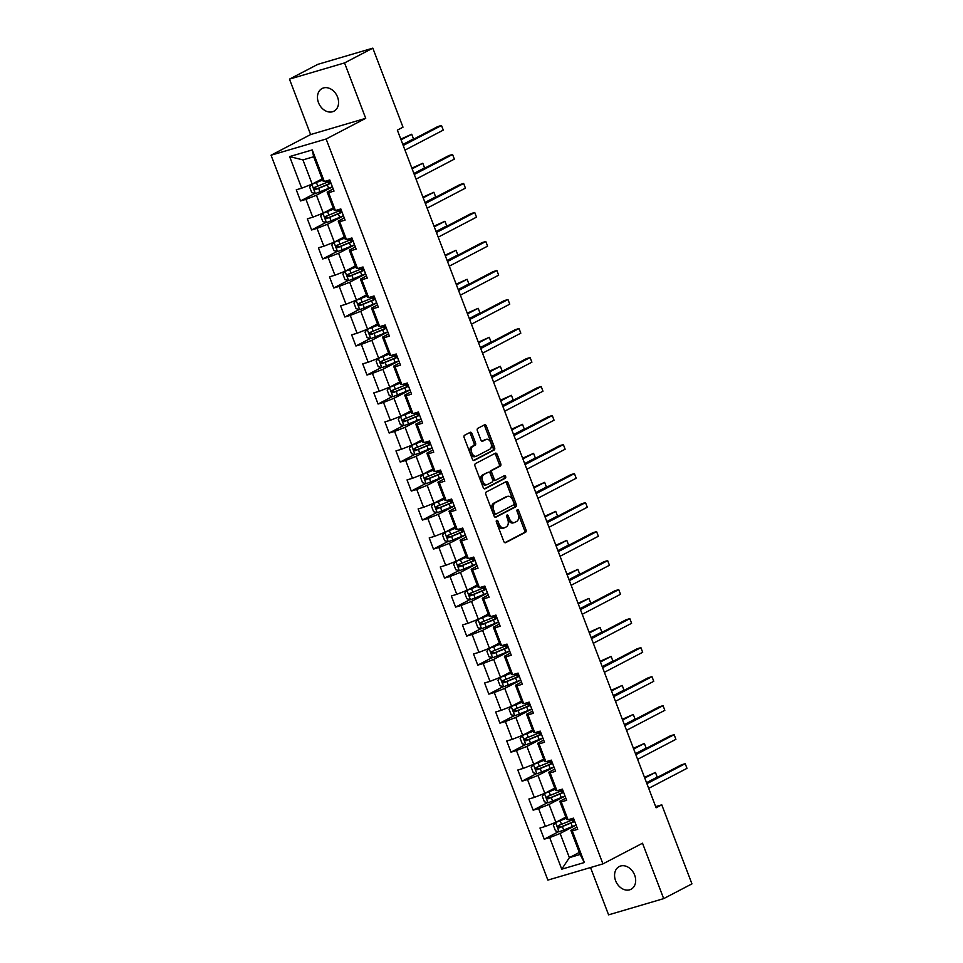 <?xml version="1.0" encoding="UTF-8"?>
<svg xmlns="http://www.w3.org/2000/svg" width="963" height="963" viewBox="0 0 963 963"><rect width="100%" height="100%" fill="white"/><g stroke="black" fill="none" stroke-linecap="round" stroke-linejoin="round"><path stroke-width="1.44" d="M496.679 520.345A1.372 0.867 73.6 0 0 496.378 522.03L503.793 541.423A1.962 1.24 73.6 0 0 505.455 542.735A1.962 1.24 73.6 0 0 505.599 542.675L525.581 532.238A1.962 1.24 73.6 0 0 525.991 529.831L518.588 510.438A1.372 0.867 73.6 0 0 517.035 511.245L517.986 513.761A6.284 3.96 73.6 0 1 516.662 521.452L515 522.319A6.284 3.96 73.6 0 1 514.543 522.512A6.284 3.96 73.6 0 1 509.222 518.335L508.259 515.831A1.372 0.867 73.6 0 0 506.707 516.637L507.67 519.153A6.284 3.96 73.6 0 1 506.345 526.845L504.684 527.712A6.284 3.96 73.6 0 1 504.227 527.905A6.284 3.96 73.6 0 1 498.894 523.728L497.943 521.224A1.372 0.867 73.6 0 0 496.679 520.345M318.488 102.656A12.796 9.859 -117.6 0 0 333.944 111.19A12.796 9.859 -117.6 0 0 337.544 97.046A12.796 9.859 -117.6 0 0 322.087 88.512A12.796 9.859 -117.6 0 0 318.488 102.656M615.598 880.724A12.796 9.859 -117.6 0 0 631.054 889.258A12.796 9.859 -117.6 0 0 634.653 875.114A12.796 9.859 -117.6 0 0 619.209 866.568A12.796 9.859 -117.6 0 0 615.598 880.724M471.99 433.567A1.962 1.24 73.6 0 0 470.329 432.267A1.962 1.24 73.6 0 0 470.185 432.327L464.575 435.252A1.962 1.24 73.6 0 0 464.166 437.659L472.388 459.195A1.962 1.24 73.6 0 0 474.049 460.495A1.962 1.24 73.6 0 0 474.193 460.434L494.175 449.998A1.962 1.24 73.6 0 0 494.585 447.602L486.363 426.055A1.962 1.24 73.6 0 0 484.702 424.755A1.962 1.24 73.6 0 0 484.558 424.815L477.78 428.354A1.962 1.24 73.6 0 0 477.371 430.75L480.898 439.971A1.962 1.24 73.6 0 0 482.559 441.283A1.962 1.24 73.6 0 0 482.704 441.223L486.062 439.465A5.248 3.31 73.6 0 1 486.435 439.309A5.248 3.31 73.6 0 1 490.998 443.1A5.248 3.31 73.6 0 1 489.782 449.227L476.637 456.101A5.248 3.31 73.6 0 1 476.252 456.257A5.248 3.31 73.6 0 1 471.689 452.466A5.248 3.31 73.6 0 1 472.905 446.338L475.096 445.195A1.962 1.24 73.6 0 0 475.505 442.787L471.99 433.567L470.498 434A1.962 1.24 73.6 0 0 469.39 432.736M365.711 118.329L344.549 62.92L372.825 48.15L317.742 64.377L289.466 79.135L310.628 134.555L271.048 155.224L326.132 139.009L365.711 118.329L310.628 134.555M590.524 867.543L608.592 914.85L663.676 898.623L642.514 843.215L602.934 863.883L326.132 139.009M663.676 898.623L691.952 883.865L661.774 804.827L655.671 806.621M372.825 48.15L403.003 127.188L397.346 130.137L656.116 807.776L661.774 804.827M486.255 492.021A1.962 1.24 73.6 0 0 485.846 494.428L494.067 515.963A1.962 1.24 73.6 0 0 495.728 517.263A1.962 1.24 73.6 0 0 495.873 517.203L515.855 506.767A1.962 1.24 73.6 0 0 516.264 504.371L508.043 482.824A1.962 1.24 73.6 0 0 506.382 481.524A1.962 1.24 73.6 0 0 506.237 481.584L486.255 492.021M483.233 487.579L475 466.044A1.962 1.24 73.6 0 1 475.421 463.636L495.391 453.2A1.962 1.24 73.6 0 1 495.536 453.14A1.962 1.24 73.6 0 1 497.197 454.44L500.724 463.66A1.962 1.24 73.6 0 1 500.303 466.068L492.201 470.293A1.962 1.24 73.6 0 0 491.792 472.701L494.127 478.816A1.962 1.24 73.6 0 0 495.789 480.128A1.962 1.24 73.6 0 0 495.933 480.068L504.371 475.662A1.372 0.867 73.6 0 1 505.346 478.214L485.039 488.819A1.962 1.24 73.6 0 1 484.895 488.879A1.962 1.24 73.6 0 1 483.233 487.579M271.048 155.224L547.863 880.11L602.934 863.883M314.901 193.443L300.516 200.954L305.957 199.353L312.77 217.205L307.341 218.806L311.603 229.964L317.032 228.363L323.845 246.215L318.416 247.816L322.677 258.975L328.106 257.374L334.931 275.225L329.49 276.826L333.752 287.985L339.193 286.384L346.006 304.236L340.577 305.837L344.838 316.996L350.267 315.395L357.08 333.246L351.651 334.847L355.913 346.006L361.342 344.405L368.167 362.257L362.726 363.858L366.987 375.016L372.428 373.415L379.241 391.267L373.8 392.868L378.062 404.027L383.503 402.426L390.316 420.277L384.887 421.878L389.148 433.037L394.577 431.436L401.39 449.288L395.962 450.889L400.223 462.047L405.652 460.446L412.477 478.298L407.036 479.899L411.297 491.058L416.738 489.457L423.551 507.308L418.123 508.909L422.384 520.068L427.813 518.467L434.626 536.319L429.197 537.92L433.458 549.079L438.887 547.478L445.713 565.329L440.272 566.93L444.533 578.089L449.974 576.488L456.787 594.34L451.346 595.941L455.607 607.099L461.048 605.498L467.862 623.35L462.433 624.951L466.694 636.11L472.123 634.509L478.936 652.36L473.507 653.961L477.768 665.12L483.197 663.519L490.023 681.371L484.582 682.972L488.843 694.13L494.284 692.529L501.097 710.381L495.668 711.982L499.917 723.141L505.358 721.54L512.172 739.391L506.743 740.992L511.004 752.151L516.433 750.55L523.258 768.402L517.817 770.003L522.078 781.162L527.507 779.561L534.333 797.412L528.892 799.013L533.153 810.172L538.594 808.571L545.407 826.423L539.978 828.024L544.239 839.182L549.668 837.581L561.742 869.192L584.372 862.523L580.099 854.482L570.866 830.311L576.909 827.145M300.516 200.954L296.267 189.795L301.696 188.194L289.622 156.584L312.253 149.927L324.326 181.538L329.755 179.937L334.017 191.095L328.588 192.696L335.401 210.548L340.83 208.947L345.091 220.106L339.662 221.707L346.475 239.558L351.916 237.957L356.178 249.116L350.737 250.717L357.562 268.569L362.991 266.968L367.252 278.126L361.823 279.727L368.636 297.579L374.065 295.978L378.327 307.137L372.898 308.738L379.711 326.589L385.152 324.988L389.413 336.147L383.972 337.748L390.785 355.6L396.226 353.999L400.488 365.158L395.047 366.759L401.872 384.61L407.301 383.009L411.562 394.168L406.133 395.769L412.946 413.621L418.375 412.02L422.637 423.178L417.208 424.767L424.021 442.631L429.462 441.03L433.723 452.189L428.282 453.778L435.107 471.641L440.536 470.04L444.798 481.187L439.369 482.788L446.182 500.64L451.611 499.051L455.872 510.197L450.443 511.798L457.256 529.65L462.697 528.061L466.959 539.208L461.518 540.809L468.331 558.66L473.772 557.071L478.033 568.218L472.592 569.819L479.418 587.671L484.846 586.07L489.108 597.229L483.679 598.83L490.492 616.681L495.921 615.08L500.182 626.239L494.753 627.84L501.567 645.692L507.007 644.091L511.269 655.249L505.828 656.85L512.653 674.702L518.082 673.101L522.343 684.26L516.902 685.861L523.728 703.712L529.156 702.111L533.418 713.27L527.989 714.871L534.802 732.723L540.243 731.122L544.492 742.28L539.063 743.881L545.877 761.733L551.317 760.132L555.579 771.291L550.138 772.892L556.963 790.743L562.392 789.142L566.653 800.301L561.224 801.902L568.038 819.754L573.466 818.153L577.728 829.312L572.299 830.913L584.372 862.523M333.198 207.9L323.255 213.088L316.43 195.236L332.416 186.894M333.198 188.929L327.155 192.082L333.968 209.934L335.401 210.548M316.43 195.236L305.957 199.353M323.255 213.088L312.77 217.205M328.588 192.696L327.155 192.082M344.273 236.91L334.33 242.098L327.516 224.247L343.49 215.905M344.273 217.939L338.23 221.093L345.043 238.944L346.475 239.558M327.516 224.247L317.032 228.363M334.33 242.098L323.845 246.215M339.662 221.707L338.23 221.093M355.347 265.92L345.404 271.109L338.591 253.257L354.565 244.915M355.347 246.949L349.304 250.103L356.129 267.955L357.562 268.569M338.591 253.257L328.106 257.374M345.404 271.109L334.931 275.225M350.737 250.717L349.304 250.103M366.421 294.931L356.479 300.119L349.665 282.267L365.651 273.925M366.421 275.96L360.391 279.114L367.204 296.965L368.636 297.579M349.665 282.267L339.193 286.384M356.479 300.119L346.006 304.236M361.823 279.727L360.391 279.114M377.508 323.941L367.565 329.129L360.74 311.278L376.726 302.936M377.508 304.97L371.465 308.124L378.278 325.976L379.711 326.589M360.74 311.278L350.267 315.395M367.565 329.129L357.08 333.246M372.898 308.738L371.465 308.124M388.583 352.952L378.64 358.14L371.826 340.288L387.8 331.946M388.583 333.98L382.54 337.134L389.365 354.986L390.785 355.6M371.826 340.288L361.342 344.405M378.64 358.14L368.167 362.257M383.972 337.748L382.54 337.134M399.657 381.962L389.714 387.15L382.901 369.298L398.887 360.956M399.657 362.991L393.614 366.145L400.439 383.996L401.872 384.61M382.901 369.298L372.428 373.415M389.714 387.15L379.241 391.267M395.047 366.759L393.614 366.145M410.732 410.972L400.801 416.16L393.975 398.309L409.961 389.967M410.732 392.001L404.701 395.155L411.514 413.007L412.946 413.621M393.975 398.309L383.503 402.426M400.801 416.16L390.316 420.277M406.133 395.769L404.701 395.155M421.818 439.983L411.875 445.171L405.062 427.319L421.036 418.977M421.818 421.012L415.775 424.165L422.588 442.017L424.021 442.631M405.062 427.319L394.577 431.436M411.875 445.171L401.39 449.288M417.208 424.767L415.775 424.165M432.893 468.993L422.95 474.181L416.136 456.33L432.11 447.988M432.893 450.022L426.85 453.176L433.675 471.027L435.107 471.641M416.136 456.33L405.652 460.446M422.95 474.181L412.477 478.298M428.282 453.778L426.85 453.176M443.967 498.003L434.024 503.192L427.211 485.34L443.197 476.998M443.967 479.032L437.936 482.186L444.75 500.038L446.182 500.64M427.211 485.34L416.738 489.457M434.024 503.192L423.551 507.308M439.369 482.788L437.936 482.186M455.054 527.014L445.111 532.202L438.285 514.35L454.271 506.008M455.054 508.043L449.011 511.197L455.824 529.048L457.256 529.65M438.285 514.35L427.813 518.467M445.111 532.202L434.626 536.319M450.443 511.798L449.011 511.197M466.128 556.024L456.185 561.212L449.372 543.361L465.346 535.019M466.128 537.053L460.085 540.207L466.899 558.059L468.331 558.66M449.372 543.361L438.887 547.478M456.185 561.212L445.713 565.329M461.518 540.809L460.085 540.207M477.203 585.035L467.26 590.223L460.446 572.371L476.432 564.029M477.203 566.063L471.16 569.217L477.985 587.069L479.418 587.671M460.446 572.371L449.974 576.488M467.26 590.223L456.787 594.34M472.592 569.819L471.16 569.217M488.277 614.045L478.346 619.233L471.521 601.381L487.507 593.027M488.277 595.074L482.246 598.228L489.06 616.079L490.492 616.681M471.521 601.381L461.048 605.498M478.346 619.233L467.862 623.35M483.679 598.83L482.246 598.228M499.364 643.055L489.421 648.243L482.607 630.392L498.581 622.038M499.364 624.084L493.321 627.238L500.134 645.09L501.567 645.692M482.607 630.392L472.123 634.509M489.421 648.243L478.936 652.36M494.753 627.84L493.321 627.238M510.438 672.066L500.495 677.254L493.682 659.402L509.656 651.048M510.438 653.095L504.395 656.248L511.221 674.1L512.653 674.702M493.682 659.402L483.197 663.519M500.495 677.254L490.023 681.371M505.828 656.85L504.395 656.248M521.513 701.076L511.57 706.264L504.756 688.413L520.742 680.059M521.513 682.105L515.482 685.259L522.295 703.11L523.728 703.712M504.756 688.413L494.284 692.529M511.57 706.264L501.097 710.381M516.902 685.861L515.482 685.259M532.599 730.086L522.656 735.275L515.831 717.423L531.817 709.069M532.599 711.115L526.556 714.269L533.37 732.121L534.802 732.723M515.831 717.423L505.358 721.54M522.656 735.275L512.172 739.391M527.989 714.871L526.556 714.269M543.674 759.085L533.731 764.285L526.917 746.433L542.891 738.079M543.674 740.126L537.631 743.28L544.444 761.131L545.877 761.733M526.917 746.433L516.433 750.55M533.731 764.285L523.258 768.402M539.063 743.881L537.631 743.28M554.748 788.095L544.805 793.295L537.992 775.444L553.978 767.09M554.748 769.124L548.705 772.29L555.531 790.142L556.963 790.743M537.992 775.444L527.507 779.561M544.805 793.295L534.333 797.412M550.138 772.892L548.705 772.29M565.823 817.106L555.892 822.306L549.066 804.454L565.052 796.1M565.823 798.134L559.792 801.3L566.605 819.152L568.038 819.754M549.066 804.454L538.594 808.571M555.892 822.306L545.407 826.423M561.224 801.902L559.792 801.3M579.317 852.448L569.374 857.636L560.141 833.464L576.127 825.11M560.141 833.464L549.668 837.581M580.099 854.482L569.374 857.636L561.742 869.192M572.299 830.913L570.866 830.311M344.549 62.92L289.466 79.135M324.326 181.538L322.894 180.924L313.661 156.752L302.936 159.906L312.168 184.077L322.111 178.889M312.253 149.927L313.661 156.752M302.936 159.906L289.622 156.584M312.168 184.077L301.696 188.194M558.612 831.671L544.239 839.182M547.538 802.66L533.153 810.172M536.463 773.65L522.078 781.162M525.377 744.64L511.004 752.151M514.302 715.629L499.917 723.141M503.228 686.619L488.843 694.13M492.141 657.609L477.768 665.12M481.067 628.598L466.694 636.11M469.992 599.588L455.607 607.099M458.918 570.578L444.533 578.089M447.831 541.567L433.458 549.079M436.757 512.557L422.384 520.068M425.682 483.546L411.297 491.058M414.608 454.536L400.223 462.047M403.521 425.526L389.148 433.037M392.447 396.515L378.062 404.027M381.372 367.505L366.987 375.016M370.286 338.495L355.913 346.006M359.211 309.484L344.838 316.996M348.137 280.474L333.752 287.985M337.062 251.463L322.677 258.975M325.976 222.453L311.603 229.964M496.246 521.26A1.372 0.867 73.6 0 1 496.451 521.657L497.414 524.173A6.284 3.96 73.6 0 0 502.734 528.338L504.227 527.905M514.543 522.512L513.05 522.945A6.284 3.96 73.6 0 1 507.73 518.78L506.767 516.264A1.372 0.867 73.6 0 0 506.562 515.867M504.901 542.699L524.089 532.671A1.962 1.24 73.6 0 0 524.498 530.264L517.095 510.872A1.372 0.867 73.6 0 0 516.89 510.474M495.175 517.239L514.362 507.212A1.962 1.24 73.6 0 0 514.772 504.805L506.55 483.27A1.962 1.24 73.6 0 0 505.443 481.994M494.85 513.147A1.372 0.867 73.6 0 0 496.114 514.013L513.652 504.853A1.372 0.867 73.6 0 0 513.941 503.168L512.93 500.519A6.284 3.96 73.6 0 0 507.609 496.354A6.284 3.96 73.6 0 0 507.152 496.535L495.163 502.794A6.284 3.96 73.6 0 0 493.838 510.498L494.85 513.147L493.369 513.58A1.372 0.867 73.6 0 0 494.633 514.459L495.909 514.073M507.609 496.354L506.117 496.788A6.284 3.96 73.6 0 0 505.659 496.98L507.152 496.535M493.369 513.58L492.358 510.932A6.284 3.96 73.6 0 1 493.67 503.24L505.659 496.98M495.644 480.152L494.452 480.501A1.962 1.24 73.6 0 1 494.308 480.561A1.962 1.24 73.6 0 1 492.635 479.261L490.299 473.146A1.962 1.24 73.6 0 1 490.721 470.738L498.822 466.501A1.962 1.24 73.6 0 0 499.231 464.106L495.716 454.885A1.962 1.24 73.6 0 0 494.609 453.609M484.329 488.855L503.854 478.647A1.372 0.867 73.6 0 0 503.48 476.119M483.799 474.687A5.248 3.31 73.6 0 0 482.583 480.814A5.248 3.31 73.6 0 0 487.146 484.606A5.248 3.31 73.6 0 0 487.531 484.461L492.165 482.042A1.962 1.24 73.6 0 0 492.575 479.634L490.239 473.519A1.962 1.24 73.6 0 0 488.578 472.207A1.962 1.24 73.6 0 0 488.434 472.267L482.307 475.132A5.248 3.31 73.6 0 0 481.091 481.259A5.248 3.31 73.6 0 0 485.653 485.051L487.146 484.606M487.242 472.616A1.962 1.24 73.6 0 0 487.085 472.652A1.962 1.24 73.6 0 0 486.941 472.713L488.434 472.267M482.307 475.132L486.941 472.713M476.252 456.257L474.759 456.691A5.248 3.31 73.6 0 1 470.197 452.899A5.248 3.31 73.6 0 1 471.413 446.772L473.603 445.628A1.962 1.24 73.6 0 0 474.025 443.221L470.498 434M485.352 439.67A5.248 3.31 73.6 0 0 484.955 439.754A5.248 3.31 73.6 0 0 484.57 439.898L486.062 439.465M481.994 441.247L484.57 439.898M473.495 460.47L492.683 450.443A1.962 1.24 73.6 0 0 493.104 448.036L484.871 426.501A1.962 1.24 73.6 0 0 483.763 425.225M566.196 818.069L555.603 822.51L553.34 825.255L555.47 830.828L559.154 831.815L572.347 826.567A15.3 1.469 -20.9 0 0 576.067 824.942M555.603 822.51L566.292 818.309M573.864 819.176A15.3 1.469 159.1 0 1 570.144 820.801L558.215 825.64L559.07 827.879L570.999 823.028A15.3 1.469 -20.9 0 0 574.718 821.415M574.598 821.114A12.7 1.216 159.1 0 1 570.18 823.088L560.695 827.024L559.009 825.989M646.534 782.69L657.211 777.105L655.442 772.458L644.488 777.334M573.948 819.405L573.286 819.561A7.295 0.698 159.1 0 1 572.804 819.657M657.211 777.105L655.442 772.458L644.753 778.044M646.919 783.689L685.211 763.695L686.992 768.342L648.689 788.348M646.642 782.991L681.491 764.791L685.211 763.695L686.992 768.342M555.121 789.058L544.528 793.5L542.265 796.245L544.396 801.818L548.079 802.805L561.273 797.557A15.3 1.469 -20.9 0 0 564.98 795.932M544.528 793.5L555.206 789.299M562.789 790.166A15.3 1.469 159.1 0 1 559.07 791.791L547.128 796.63L547.983 798.869L559.912 794.018A15.3 1.469 -20.9 0 0 563.632 792.405M563.524 792.104A12.7 1.216 159.1 0 1 559.106 794.078L549.608 798.014L547.935 796.979M635.448 753.68L646.137 748.095L644.355 743.448L633.413 748.323M562.874 790.394L562.211 790.551A7.295 0.698 159.1 0 1 561.73 790.647M646.137 748.095L644.355 743.448L633.678 749.033M544.035 760.048L533.454 764.49L531.179 767.234L533.309 772.808L537.005 773.795L550.186 768.546A15.3 1.469 -20.9 0 0 553.906 766.921M533.454 764.49L544.131 760.289M551.703 761.155A15.3 1.469 159.1 0 1 547.983 762.78L536.054 767.619L536.909 769.858L548.838 765.019A15.3 1.469 -20.9 0 0 552.557 763.394M552.449 763.093A12.7 1.216 159.1 0 1 548.031 765.067L538.534 769.004L536.86 767.968M624.373 724.67L635.062 719.084L633.281 714.438L622.327 719.313M551.787 761.384L551.125 761.54A7.295 0.698 159.1 0 1 550.643 761.637M635.062 719.084L633.281 714.438L622.604 720.023M635.833 754.691L674.136 734.685L675.906 739.331L637.614 759.338M635.568 753.981L670.417 735.78L674.136 734.685L675.906 739.331M624.758 725.681L663.062 705.674L664.831 710.321L626.54 730.327M624.493 724.97L659.33 706.77L663.062 705.674L664.831 710.321M532.96 731.037L522.367 735.479L520.104 738.224L522.235 743.797L525.918 744.784L539.111 739.536A15.3 1.469 -20.9 0 0 542.831 737.911M522.367 735.479L533.057 731.278M540.628 732.145A15.3 1.469 159.1 0 1 536.909 733.77L524.979 738.609L525.834 740.848L537.763 736.009A15.3 1.469 -20.9 0 0 541.483 734.384M541.362 734.083A12.7 1.216 159.1 0 1 536.945 736.057L527.459 739.993L525.774 738.958M613.299 695.659L623.976 690.074L622.206 685.427L611.252 690.302M540.712 732.374L540.05 732.53A7.295 0.698 159.1 0 1 539.569 732.626M623.976 690.074L622.206 685.427L611.517 691.013M521.886 702.027L511.293 706.469L509.03 709.213L511.16 714.787L514.844 715.774L528.037 710.525A15.3 1.469 -20.9 0 0 531.757 708.9M511.293 706.469L521.97 702.268M529.554 703.134A15.3 1.469 159.1 0 1 525.834 704.76L513.905 709.599L514.748 711.838L526.689 706.998A15.3 1.469 -20.9 0 0 530.408 705.373M530.288 705.072A12.7 1.216 159.1 0 1 525.87 707.047L516.385 710.983L514.699 709.948M602.224 666.649L612.901 661.063L611.12 656.417L600.178 661.292M529.638 703.363L528.976 703.52A7.295 0.698 159.1 0 1 528.494 703.616M612.901 661.063L611.12 656.417L600.443 662.002M510.799 673.017L500.218 677.458L497.955 680.203L500.086 685.776L503.769 686.763L516.95 681.515A15.3 1.469 -20.9 0 0 520.67 679.89M500.218 677.458L510.896 673.257M518.467 674.124A15.3 1.469 159.1 0 1 514.76 675.749L502.818 680.6L503.673 682.827L515.602 677.988A15.3 1.469 -20.9 0 0 519.322 676.363M519.213 676.062A12.7 1.216 159.1 0 1 514.796 678.036L505.298 681.973L503.625 680.937M591.138 637.638L601.827 632.053L600.045 627.407L589.091 632.282M518.551 674.353L517.901 674.509A7.295 0.698 159.1 0 1 517.42 674.606M601.827 632.053L600.045 627.407L589.368 632.992M613.684 696.67L651.975 676.664L653.757 681.31L615.453 701.317M613.407 695.96L648.255 677.759L651.975 676.664L653.757 681.31M602.609 667.66L640.901 647.654L642.67 652.3L604.379 672.306M602.332 666.95L637.181 648.749L640.901 647.654L642.67 652.3M591.523 638.65L629.826 618.643L631.596 623.29L593.304 643.296M591.258 637.939L626.106 619.739L629.826 618.643L631.596 623.29M580.448 609.639L618.74 589.633L620.521 594.279L582.23 614.286M580.183 608.929L615.02 590.728L618.74 589.633L620.521 594.279M569.374 580.629L607.665 560.622L609.447 565.269L571.143 585.275M569.097 579.919L603.945 561.718L607.665 560.622L609.447 565.269M558.287 551.618L596.591 531.612L598.36 536.259L560.069 556.265M558.022 550.908L592.871 532.708L596.591 531.612L598.36 536.259M547.213 522.608L585.516 502.602L587.286 507.248L548.994 527.255M546.948 521.898L581.784 503.697L585.516 502.602L587.286 507.248M536.138 493.598L574.43 473.591L576.211 478.238L537.908 498.244M535.861 492.887L570.71 474.687L574.43 473.591L576.211 478.238M525.064 464.587L563.355 444.581L565.137 449.227L526.833 469.234M524.787 463.877L559.635 445.676L563.355 444.581L565.137 449.227M513.977 435.577L552.281 415.571L554.05 420.217L515.759 440.223M513.712 434.867L548.561 416.666L552.281 415.571L554.05 420.217M502.903 406.567L541.194 386.56L542.976 391.207L504.684 411.213M502.638 405.856L537.474 387.656L541.194 386.56L542.976 391.207M491.828 377.556L530.119 357.55L531.901 362.196L493.598 382.203M491.551 376.846L526.4 358.645L530.119 357.55L531.901 362.196M480.754 348.546L519.045 328.539L520.814 333.186L482.523 353.192M480.477 347.836L515.325 329.635L519.045 328.539L520.814 333.186M469.667 319.535L507.97 299.529L509.74 304.176L471.449 324.182M469.402 318.825L504.239 300.625L507.97 299.529L509.74 304.176M458.593 290.525L496.884 270.519L498.665 275.165L460.362 295.172M458.328 289.815L493.164 271.614L496.884 270.519L498.665 275.165M447.518 261.515L485.809 241.508L487.591 246.155L449.288 266.161M447.241 260.804L482.09 242.604L485.809 241.508L487.591 246.155M436.432 232.504L474.735 212.498L476.504 217.144L438.213 237.151M436.167 231.794L471.015 213.593L474.735 212.498L476.504 217.144M425.357 203.494L463.66 183.488L465.43 188.134L427.139 208.14M425.092 202.784L459.929 184.583L463.66 183.488L465.43 188.134M499.725 644.006L489.144 648.448L486.869 651.193L488.999 656.766L492.695 657.753L505.876 652.505A15.3 1.469 -20.9 0 0 509.596 650.88M489.144 648.448L499.821 644.259M507.393 645.126A15.3 1.469 159.1 0 1 503.673 646.739L491.744 651.59L492.599 653.817L504.528 648.978A15.3 1.469 -20.9 0 0 508.247 647.353M508.139 647.052A12.7 1.216 159.1 0 1 503.721 649.026L494.224 652.962L492.55 651.927M580.063 608.628L590.74 603.043L588.971 598.396L578.017 603.271M507.477 645.342L506.815 645.499A7.295 0.698 159.1 0 1 506.333 645.595M590.74 603.043L588.971 598.396L578.294 603.982M488.65 614.996L478.057 619.438L475.794 622.182L477.925 627.756L481.608 628.743L494.801 623.494A15.3 1.469 -20.9 0 0 498.521 621.869M478.057 619.438L488.747 615.249M496.318 616.115A15.3 1.469 159.1 0 1 492.599 617.728L480.669 622.58L481.524 624.806L493.453 619.967A15.3 1.469 -20.9 0 0 497.173 618.342M497.052 618.041A12.7 1.216 159.1 0 1 492.635 620.016L483.149 623.952L481.464 622.917M568.989 579.618L579.666 574.032L577.896 569.386L566.942 574.261M496.402 616.332L495.74 616.489A7.295 0.698 159.1 0 1 495.259 616.585M579.666 574.032L577.896 569.386L567.207 574.971M477.576 585.986L466.983 590.427L464.72 593.172L466.85 598.745L470.534 599.732L483.727 594.484A15.3 1.469 -20.9 0 0 487.434 592.859M466.983 590.427L477.66 586.238M485.244 587.105A15.3 1.469 159.1 0 1 481.524 588.718L469.595 593.569L470.438 595.796L482.379 590.957A15.3 1.469 -20.9 0 0 486.086 589.332M485.978 589.031A12.7 1.216 159.1 0 1 481.56 591.005L472.063 594.941L470.389 593.906M557.914 550.607L568.591 545.034L566.81 540.375L555.868 545.251M485.328 587.322L484.666 587.478A7.295 0.698 159.1 0 1 484.184 587.574M568.591 545.034L566.81 540.375L556.133 545.961M466.489 556.975L455.908 561.417L453.633 564.162L455.764 569.735L459.459 570.722L472.64 565.474A15.3 1.469 -20.9 0 0 476.36 563.849M455.908 561.417L466.586 557.228M474.157 558.095A15.3 1.469 159.1 0 1 470.438 559.708L458.508 564.559L459.363 566.786L471.292 561.947A15.3 1.469 -20.9 0 0 475.012 560.322M474.903 560.021A12.7 1.216 159.1 0 1 470.486 561.995L460.988 565.931L459.315 564.896M546.828 521.597L557.517 516.024L555.735 511.365L544.781 516.24M474.241 558.311L473.579 558.468A7.295 0.698 159.1 0 1 473.098 558.564M557.517 516.024L555.735 511.365L545.058 516.95M455.415 527.965L444.834 532.407L442.559 535.151L444.689 540.725L448.373 541.712L461.566 536.463A15.3 1.469 -20.9 0 0 465.285 534.85M444.834 532.407L455.511 528.218M463.083 529.084A15.3 1.469 159.1 0 1 459.363 530.697L447.434 535.548L448.289 537.775L460.218 532.936A15.3 1.469 -20.9 0 0 463.937 531.311M463.817 531.01A12.7 1.216 159.1 0 1 459.399 532.984L449.914 536.921L448.24 535.885M535.753 492.587L546.43 487.013L544.661 482.355L533.707 487.23M463.167 529.301L462.505 529.457A7.295 0.698 159.1 0 1 462.023 529.554M546.43 487.013L544.661 482.355L533.971 487.94M444.34 498.954L433.687 503.468L431.484 506.141L433.615 511.714L437.298 512.701L450.491 507.453A15.3 1.469 -20.9 0 0 454.211 505.84M433.747 503.408L444.425 499.207M452.008 500.074A15.3 1.469 159.1 0 1 448.289 501.687L436.359 506.538L437.202 508.765L449.143 503.926A15.3 1.469 -20.9 0 0 452.863 502.301M452.742 502A12.7 1.216 159.1 0 1 448.325 503.974L438.839 507.91L437.154 506.875M524.679 463.576L535.356 458.003L533.586 453.344L522.632 458.219M452.092 500.291L451.43 500.447A7.295 0.698 159.1 0 1 450.949 500.543M535.356 458.003L533.586 453.344L522.897 458.93M433.254 469.944L422.613 474.458L420.41 477.13L422.54 482.704L426.224 483.691L439.405 478.442A15.3 1.469 -20.9 0 0 443.124 476.829M422.673 474.398L433.35 470.197M440.922 471.063A15.3 1.469 159.1 0 1 437.214 472.677L425.273 477.528L426.128 479.755L438.057 474.915A15.3 1.469 -20.9 0 0 441.776 473.29M441.668 472.989A12.7 1.216 159.1 0 1 437.25 474.964L427.753 478.9L426.079 477.865M513.592 434.566L524.281 428.992L522.5 424.334L511.546 429.209M441.018 471.28L440.356 471.437A7.295 0.698 159.1 0 1 439.874 471.533M524.281 428.992L522.5 424.334L511.822 429.919M422.179 440.934L411.538 445.448L409.323 448.12L411.454 453.693L415.149 454.68L428.33 449.432A15.3 1.469 -20.9 0 0 432.05 447.819M411.598 445.388L422.276 441.186M429.847 442.053A15.3 1.469 159.1 0 1 426.128 443.666L414.198 448.517L415.053 450.744L426.982 445.905A15.3 1.469 -20.9 0 0 430.702 444.28M430.593 443.979A12.7 1.216 159.1 0 1 426.176 445.953L416.678 449.902L415.005 448.854M502.517 405.555L513.195 399.982L511.425 395.324L500.471 400.199M429.931 442.27L429.269 442.426A7.295 0.698 159.1 0 1 428.788 442.523M513.195 399.982L511.425 395.324L500.748 400.909M411.105 411.923L400.512 416.377L398.249 419.11L400.379 424.683L404.063 425.67L417.256 420.422A15.3 1.469 -20.9 0 0 420.975 418.809M400.512 416.377L411.201 412.176M418.773 413.043A15.3 1.469 159.1 0 1 415.053 414.656L403.124 419.507L403.979 421.734L415.908 416.895A15.3 1.469 -20.9 0 0 419.627 415.27M419.507 414.969A12.7 1.216 159.1 0 1 415.089 416.943L405.604 420.891L403.918 419.844M491.443 376.545L502.12 370.972L500.351 366.313L489.397 371.188M418.857 413.259L418.195 413.416A7.295 0.698 159.1 0 1 417.713 413.512M502.12 370.972L500.351 366.313L489.661 371.899M400.03 382.913L389.377 387.427L387.174 390.099L389.305 395.673L392.988 396.66L406.181 391.411A15.3 1.469 -20.9 0 0 409.901 389.798M389.437 387.367L400.114 383.166M407.698 384.032A15.3 1.469 159.1 0 1 403.979 385.645L392.049 390.497L392.892 392.723L404.833 387.884A15.3 1.469 -20.9 0 0 408.541 386.259M408.432 385.958A12.7 1.216 159.1 0 1 404.015 387.933L394.529 391.881L392.844 390.846M480.368 347.535L491.046 341.961L489.264 337.303L478.322 342.178M407.782 384.249L407.12 384.406A7.295 0.698 159.1 0 1 406.639 384.502M491.046 341.961L489.264 337.303L478.587 342.888M388.944 353.915L378.303 358.417L376.088 361.089L378.218 366.662L381.914 367.649L395.095 362.401A15.3 1.469 -20.9 0 0 398.814 360.788M378.363 358.356L389.04 354.155M396.612 355.022A15.3 1.469 159.1 0 1 392.892 356.635L380.963 361.486L381.817 363.713L393.747 358.874A15.3 1.469 -20.9 0 0 397.466 357.249M397.358 356.948A12.7 1.216 159.1 0 1 392.94 358.922L383.443 362.87L381.769 361.835M469.282 318.524L479.971 312.951L478.19 308.292L467.236 313.168M396.696 355.239L396.034 355.395A7.295 0.698 159.1 0 1 395.552 355.491M479.971 312.951L478.19 308.292L467.512 313.878M377.869 324.904L367.228 329.406L365.013 332.079L367.144 337.652L370.839 338.639L384.02 333.391A15.3 1.469 -20.9 0 0 387.74 331.778M367.288 329.346L377.965 325.145M385.537 326.012A15.3 1.469 159.1 0 1 381.817 327.637L369.888 332.476L370.743 334.703L382.672 329.864A15.3 1.469 -20.9 0 0 386.392 328.239M386.271 327.938A12.7 1.216 159.1 0 1 381.866 329.912L372.368 333.86L370.695 332.825M458.207 289.514L468.885 283.941L467.115 279.294L456.161 284.157M385.621 326.228L384.959 326.385A7.295 0.698 159.1 0 1 384.478 326.481M468.885 283.941L467.115 279.294L456.438 284.867M366.795 295.894L356.202 300.336L353.939 303.068L356.069 308.642L359.753 309.629L372.946 304.38A15.3 1.469 -20.9 0 0 376.665 302.767M356.202 300.336L366.891 296.135M374.463 297.001A15.3 1.469 159.1 0 1 370.743 298.626L358.814 303.465L359.656 305.692L371.598 300.853A15.3 1.469 -20.9 0 0 375.317 299.228M375.197 298.939A12.7 1.216 159.1 0 1 370.779 300.913L361.294 304.85L359.608 303.814M447.133 260.504L457.81 254.93L456.041 250.284L445.087 255.147M374.547 297.218L373.885 297.374A7.295 0.698 159.1 0 1 373.403 297.483M457.81 254.93L456.041 250.284L445.351 255.857M355.708 266.883L345.067 271.385L342.864 274.058L344.995 279.643L348.678 280.618L361.871 275.37A15.3 1.469 -20.9 0 0 365.579 273.757M345.127 271.325L355.804 267.124M363.388 267.991A15.3 1.469 159.1 0 1 359.668 269.616L347.727 274.455L348.582 276.682L360.511 271.843A15.3 1.469 -20.9 0 0 364.231 270.218M364.122 269.929A12.7 1.216 159.1 0 1 359.705 271.903L350.207 275.839L348.534 274.804M436.046 231.493L446.736 225.92L444.954 221.273L434.012 226.136M363.472 268.208L362.81 268.364A7.295 0.698 159.1 0 1 362.329 268.472M446.736 225.92L444.954 221.273L434.277 226.847M344.634 237.873L333.992 242.375L331.778 245.047L333.908 250.633L337.604 251.608L350.785 246.372A15.3 1.469 -20.9 0 0 354.504 244.746M334.053 242.315L344.73 238.114M352.302 238.98A15.3 1.469 159.1 0 1 348.582 240.606L336.653 245.445L337.507 247.672L349.437 242.832A15.3 1.469 -20.9 0 0 353.156 241.207M353.048 240.919A12.7 1.216 159.1 0 1 348.63 242.893L339.132 246.829L337.459 245.794M424.972 202.483L435.649 196.909L433.88 192.263L422.926 197.126M352.386 239.197L351.724 239.354A7.295 0.698 159.1 0 1 351.242 239.462M435.649 196.909L433.88 192.263L423.202 197.836M333.559 208.863L322.966 213.304L320.703 216.037L322.834 221.622L326.517 222.597L339.71 217.361A15.3 1.469 -20.9 0 0 343.43 215.736M322.966 213.304L333.655 209.103M341.227 209.97A15.3 1.469 159.1 0 1 337.507 211.595L325.578 216.434L326.433 218.661L338.362 213.822A15.3 1.469 -20.9 0 0 342.082 212.197M341.961 211.908A12.7 1.216 159.1 0 1 337.544 213.882L328.058 217.819L326.373 216.783M413.897 173.472L424.575 167.899L422.805 163.253L411.851 168.116M341.311 210.187L340.649 210.343A7.295 0.698 159.1 0 1 340.168 210.452M424.575 167.899L422.805 163.253L412.116 168.826M414.283 174.484L452.574 154.477L454.355 159.124L416.052 179.13M414.006 173.773L448.854 155.573L452.574 154.477L454.355 159.124M322.485 179.852L311.892 184.294L309.629 187.027L311.759 192.612L315.443 193.587L328.636 188.351A15.3 1.469 -20.9 0 0 332.355 186.726M311.892 184.294L322.569 180.093M330.153 180.96A15.3 1.469 159.1 0 1 326.433 182.585L314.504 187.424L315.346 189.651L327.288 184.812A15.3 1.469 -20.9 0 0 330.995 183.187M330.887 182.898A12.7 1.216 159.1 0 1 326.469 184.872L316.983 188.808L315.298 187.773M402.823 144.462L413.5 138.889L411.719 134.242L400.777 139.105M330.237 181.176L329.575 181.333A7.295 0.698 159.1 0 1 329.093 181.441M413.5 138.889L411.719 134.242L401.041 139.816M403.208 145.473L441.499 125.467L443.269 130.113L404.978 150.12M402.931 144.763L437.78 126.562L441.499 125.467L443.269 130.113M497.414 524.173L498.894 523.728M506.767 516.264L508.259 515.831M507.73 518.78L509.222 518.335M517.095 510.872L518.588 510.438M524.498 530.264L525.991 529.831M524.089 532.671L525.581 532.238M496.451 521.657L497.943 521.224M506.55 483.27L508.043 482.824M514.772 504.805L516.264 504.371M514.362 507.212L515.855 506.767M493.67 503.24L495.163 502.794M492.358 510.932L493.838 510.498M495.716 454.885L497.197 454.44M499.231 464.106L500.724 463.66M498.822 466.501L500.303 466.068M490.721 470.738L492.201 470.293M490.299 473.146L491.792 472.701M492.635 479.261L494.127 478.816M503.854 478.647L505.346 478.214M474.025 443.221L475.505 442.787M473.603 445.628L475.096 445.195M471.413 446.772L472.905 446.338M484.871 426.501L486.363 426.055M493.104 448.036L494.585 447.602M492.683 450.443L494.175 449.998M555.555 822.583L559.07 831.791M570.999 823.028L572.347 826.567M573.996 821.403L573.286 819.561M569.566 819.308L570.144 820.801M562.38 826.627L563.728 830.154M560.189 820.861L561.537 824.388M560.695 827.024L559.07 827.879M544.468 793.572L547.983 802.781M559.912 794.018L561.273 797.557M562.91 792.393L562.211 790.551M558.492 790.298L559.07 791.791M551.305 797.617L552.654 801.144M549.103 791.851L550.451 795.378M549.608 798.014L547.983 798.869M533.394 764.562L536.909 773.77M548.838 765.019L550.186 768.546M551.835 763.382L551.125 761.54M547.417 761.288L547.983 762.78M540.231 768.606L541.579 772.133M538.028 762.84L539.376 766.367M538.534 769.004L536.909 769.858M522.319 735.551L525.834 744.76M537.763 736.009L539.111 739.536M540.761 734.372L540.05 732.53M536.343 732.277L536.909 733.77M529.156 739.596L530.505 743.123M526.954 733.83L528.302 737.357M527.459 739.993L525.834 740.848M511.233 706.541L514.748 715.75M526.689 706.998L528.037 710.525M529.686 705.361L528.976 703.52M525.256 703.267L525.834 704.76M518.07 710.586L519.418 714.113M515.867 704.82L517.215 708.347M516.385 710.983L514.748 711.838M500.158 677.531L503.673 686.739M515.602 677.988L516.95 681.515M518.6 676.351L517.901 674.509M514.182 674.256L514.76 675.749M506.995 681.575L508.344 685.102M504.793 675.809L506.141 679.336M505.298 681.973L503.673 682.827M489.084 648.52L492.599 657.729M504.528 648.978L505.876 652.505M507.525 647.341L506.815 645.499M503.107 645.246L503.673 646.739M495.921 652.565L497.269 656.092M493.718 646.799L495.066 650.326M494.224 652.962L492.599 653.817M478.009 619.51L481.524 628.719M493.453 619.967L494.801 623.494M496.451 618.33L495.74 616.489M492.021 616.236L492.599 617.728M484.834 623.555L486.195 627.082M482.644 617.789L483.992 621.316M483.149 623.952L481.524 624.806M466.923 590.5L470.438 599.708M482.379 590.957L483.727 594.484M485.364 589.332L484.666 587.478M480.946 587.225L481.524 588.718M473.76 594.544L475.108 598.071M471.557 588.778L472.905 592.305M472.063 594.941L470.438 595.796M455.848 561.489L459.363 570.698M471.292 561.947L472.64 565.474M474.29 560.322L473.579 558.468M469.872 558.215L470.438 559.708M462.685 565.534L464.034 569.061M460.483 559.768L461.831 563.295M460.988 565.931L459.363 566.786M444.774 532.479L448.289 541.688M460.218 532.936L461.566 536.463M463.215 531.311L462.505 529.457M458.797 529.205L459.363 530.697M451.611 536.523L452.959 540.05M449.408 530.757L450.756 534.284M449.914 536.921L448.289 537.775M433.687 503.468L437.214 512.677M449.143 503.926L450.491 507.453M452.141 502.301L451.43 500.447M447.711 500.194L448.289 501.687M440.524 507.513L441.873 511.04M438.321 501.747L439.682 505.274M438.839 507.91L437.202 508.765M422.613 474.458L426.128 483.667M438.057 474.915L439.405 478.442M441.054 473.29L440.356 471.437M436.636 471.184L437.214 472.677M429.45 478.503L430.798 482.03M427.247 472.737L428.595 476.276M427.753 478.9L426.128 479.755M411.538 445.448L415.053 454.656M426.982 445.905L428.33 449.432M429.98 444.28L429.269 442.426M425.562 442.173L426.128 443.666M418.375 449.492L419.724 453.019M416.172 443.726L417.521 447.265M416.678 449.902L415.053 450.744M400.464 416.437L403.979 425.646M415.908 416.895L417.256 420.422M418.905 415.27L418.195 413.416M414.487 413.163L415.053 414.656M407.289 420.482L408.649 424.009M405.098 414.716L406.446 418.255M405.604 420.891L403.979 421.734M389.377 387.427L392.892 396.636M404.833 387.884L406.181 391.411M407.818 386.259L407.12 384.406M403.401 384.153L403.979 385.645M396.214 391.472L397.563 394.999M394.011 385.706L395.36 389.245M394.529 391.881L392.892 392.723M378.303 358.417L381.817 367.625M393.747 358.874L395.095 362.401M396.744 357.249L396.034 355.395M392.326 355.142L392.892 356.635M385.14 362.461L386.488 366M382.937 356.695L384.285 360.234M383.443 362.87L381.817 363.713M367.228 329.406L370.743 338.615M382.672 329.864L384.02 333.391M385.669 328.239L384.959 326.385M381.252 326.132L381.817 327.637M374.065 333.451L375.414 336.99M371.862 327.685L373.211 331.224M372.368 333.86L370.743 334.703M356.154 300.396L359.668 309.605M371.598 300.853L372.946 304.38M374.595 299.228L373.885 297.374M370.165 297.122L370.743 298.626M362.979 304.44L364.327 307.979M360.776 298.674L362.136 302.213M361.294 304.85L359.656 305.692M345.067 271.385L348.582 280.594M360.511 271.843L361.871 275.37M363.508 270.218L362.81 268.364M359.091 268.111L359.668 269.616M351.904 275.43L353.252 278.969M349.701 269.664L351.05 273.203M350.207 275.839L348.582 276.682M333.992 242.375L337.507 251.584M349.437 242.832L350.785 246.372M352.434 241.207L351.724 239.354M348.016 239.101L348.582 240.606M340.83 246.42L342.178 249.959M338.627 240.654L339.975 244.193M339.132 246.829L337.507 247.672M322.918 213.365L326.433 222.573M338.362 213.822L339.71 217.361M341.359 212.197L340.649 210.343M336.942 210.09L337.507 211.595M329.755 217.409L331.103 220.948M327.552 211.643L328.901 215.182M328.058 217.819L326.433 218.661M311.831 184.366L315.346 193.563M327.288 184.812L328.636 188.351M330.273 183.187L329.575 181.333M325.855 181.08L326.433 182.585M318.669 188.399L320.017 191.938M316.466 182.633L317.814 186.172M316.983 188.808L315.346 189.651M494.525 514.495L496.017 514.049M494.308 480.561L495.789 480.128M487.085 472.652L488.578 472.207M484.955 439.754L486.435 439.309M572.034 819.995L572.78 821.969M560.96 790.984L561.706 792.958M549.873 761.974L550.631 763.948M538.799 732.963L539.545 734.938M527.724 703.953L528.47 705.927M516.637 674.943L517.396 676.917M505.563 645.932L506.321 647.906M494.488 616.922L495.235 618.896M483.414 587.912L484.16 589.886M472.327 558.901L473.086 560.875M461.253 529.903L461.999 531.865M450.178 500.892L450.925 502.855M439.092 471.882L439.85 473.844M428.017 442.872L428.776 444.834M416.943 413.861L417.689 415.823M405.868 384.851L406.615 386.813M394.782 355.841L395.54 357.803M383.707 326.83L384.454 328.792M372.633 297.82L373.379 299.782M361.558 268.809L362.305 270.772M350.472 239.799L351.23 241.761M339.397 210.789L340.144 212.751M328.323 181.778L329.069 183.74"/></g></svg>
